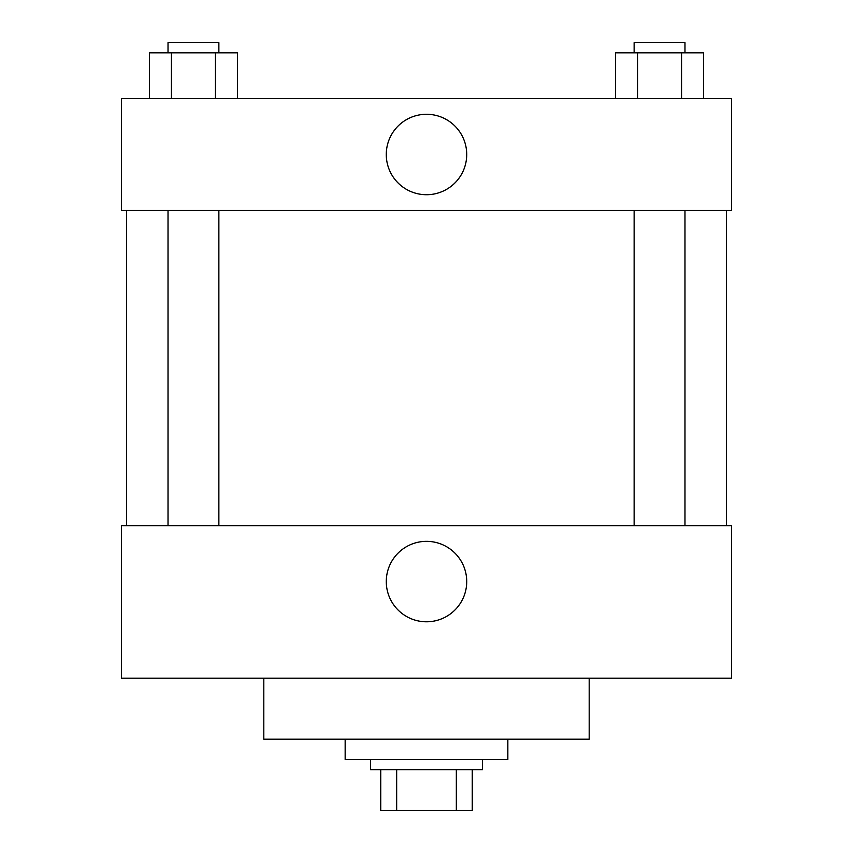 <?xml version="1.0" encoding="UTF-8"?>
<svg xmlns="http://www.w3.org/2000/svg" width="853" height="853" viewBox="0 0 853 853"><rect width="100%" height="100%" fill="white"/><g stroke="black" fill="none" stroke-linecap="round" stroke-linejoin="round"><path stroke-width="1.28" d="M456.334 769.673L456.334 810.35L380.747 810.35L380.747 769.673M456.334 810.35L472.253 810.35L472.253 769.673L472.253 810.35M482.425 759.511L482.425 769.673L370.575 769.673L370.575 759.511M396.666 769.673L396.666 810.35M345.156 739.178L345.156 759.511L507.844 759.511L507.844 739.178M263.812 678.167L263.812 739.178L589.188 739.178L589.188 678.167M121.457 678.167L731.543 678.167L121.457 678.167L121.457 525.64L731.543 525.64L731.543 678.167M386.281 581.565A40.219 40.219 0 0 1 446.609 546.73A40.219 40.219 0 0 1 446.609 616.399A40.219 40.219 0 0 1 386.281 581.565M726.457 210.424L726.457 525.64M731.543 210.424L121.457 210.424L121.457 98.575L731.543 98.575L731.543 210.424M466.719 154.5A40.219 40.219 0 0 1 406.391 189.334A40.219 40.219 0 0 1 406.391 119.665A40.219 40.219 0 0 1 466.719 154.5M703.586 98.575L703.586 52.822L615.525 52.822L615.525 98.575M681.568 52.822L681.568 98.575M637.543 52.822L637.543 98.575M634.131 52.822L634.131 42.65L684.98 42.65L684.98 52.822M237.475 98.575L237.475 52.822L149.414 52.822L149.414 98.575M215.457 52.822L215.457 98.575M171.432 52.822L171.432 98.575M168.02 52.822L168.02 42.65L218.869 42.65L218.869 52.822M126.543 210.424L126.543 525.64M684.98 525.64L684.98 210.424M634.131 525.64L634.131 210.424M168.02 210.424L168.02 525.64M218.869 210.424L218.869 525.64"/></g></svg>
